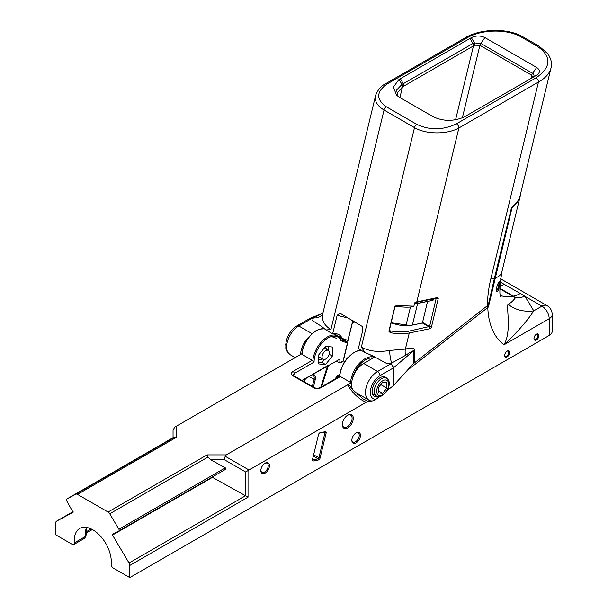 <?xml version="1.0" encoding="UTF-8"?>
<svg xmlns="http://www.w3.org/2000/svg" width="608" height="608" viewBox="0 0 608 608"><rect width="100%" height="100%" fill="white"/><g stroke="black" fill="none" stroke-linecap="round" stroke-linejoin="round"><path stroke-width="0.91" d="M496.341 288.853L496.417 290.806C498.028 295.815 500.726 280.356 499.556 281.192C498.461 282.013 497.39 284.567 496.341 288.853M498.97 281.854C499.335 284.111 497.39 291.688 496.455 290.343L496.318 290.214M508.106 304.137C506.114 307.906 511.868 331.147 504.009 344.789C517.742 331.717 527.66 320.401 533.778 310.855A34.185 27.208 -21.7 0 1 508.106 304.137C510.294 303.354 512.704 301.279 515.326 297.912L515.341 297.89A41.025 29.845 -101.4 0 0 512.795 296.248A51.285 29.61 -60 0 1 500.642 295.473M511.655 207.366L512.065 207.602L488.422 307.017L486.856 306.12M407.178 370.477L488.422 307.017M538.916 335.631A3.511 2.029 120 0 0 536.431 334.202A3.511 2.029 120 0 0 533.953 338.504A3.511 2.029 120 0 0 536.431 339.94A3.511 2.029 120 0 0 538.916 335.631M536.18 334.362A2.827 1.634 -60 0 1 537.366 334.339A2.827 1.634 -60 0 1 537.951 335.631A2.827 1.634 -60 0 1 536.72 338.481A2.827 1.634 -60 0 1 534.538 339.241A2.827 1.634 -60 0 1 533.961 338.2M269.443 465.652A6.088 3.511 120 0 0 265.141 463.167A6.088 3.511 120 0 0 260.832 470.622A6.088 3.511 120 0 0 265.141 473.108A6.088 3.511 120 0 0 269.443 465.652M360.445 435.351A6.08 3.511 120 0 0 356.144 432.873A6.08 3.511 120 0 0 351.85 440.321A6.08 3.511 120 0 0 356.144 442.799A6.08 3.511 120 0 0 360.445 435.351M342.327 424.65A7.767 4.484 120 0 0 347.814 427.819A7.767 4.484 120 0 0 353.301 418.304A7.767 4.484 120 0 0 347.814 415.135A7.767 4.484 120 0 0 342.327 424.65M325.348 431.672L320.074 432.736A1.725 0.996 120 0 0 319.694 432.888A1.725 0.996 120 0 0 318.531 434.53L312.436 459.716A1.725 0.996 120 0 0 312.375 460.18A1.725 0.996 120 0 0 313.219 461.039L318.501 459.967A1.725 0.996 120 0 0 320.036 458.174L326.131 432.995A1.725 0.996 120 0 0 325.348 431.672L324.558 432.09A0.874 0.502 -60 0 1 324.953 432.759L318.858 457.946A0.874 0.502 -60 0 1 318.083 458.85L312.801 459.914A0.874 0.502 -60 0 1 312.428 459.739L313.219 461.039M509.656 352.526A3.511 2.029 120 0 0 507.178 351.09A3.511 2.029 120 0 0 504.693 355.399A3.511 2.029 120 0 0 507.178 356.828A3.511 2.029 120 0 0 509.656 352.526M500.483 278.738L547.071 305.634A10.26 5.92 -60 0 0 541.941 306.143L533.778 310.855L524.97 296.347L541.941 306.143A10.26 5.92 60 0 1 549.191 318.706L549.191 335.456L129.778 577.6L113.339 568.108A3.078 1.778 -120 0 1 111.173 564.072A26.152 15.101 60 0 0 100.791 536.492A26.152 15.101 60 0 0 79.716 528.474A26.152 15.101 60 0 0 74.412 542.845A3.078 1.778 -120 0 1 73.781 544.54L84.618 538.285L86.024 536.013A1.74 1.003 180 0 1 85.515 536.72L84.618 538.285M129.778 565.463L248.026 497.192L245.541 495.756L129.04 563.023A3.42 1.976 60 0 1 129.778 565.463L129.778 577.6M224.268 459.663L245.609 471.983L367.24 401.668L366.822 400.664L362.991 398.886L352.427 389.432L349.623 385.54L347.518 384.894L226.267 454.898L207.024 454.898L208.004 457.049L210.573 459.663L224.268 459.663L225.211 456.258L226.267 454.898M371.8 401.037A19.486 11.248 -60 0 1 367.794 401.227L367.24 401.668M378.997 396.925A19.486 11.248 -60 0 1 376.702 398.711M73.781 544.54A3.078 1.778 -120 0 1 72.246 544.38L55.807 534.888L55.807 522.743A3.42 1.976 60 0 1 56.514 521.178A3.42 1.976 60 0 1 56.544 521.162L73.089 511.609L56.514 521.178M524.924 296.309L520.349 293.489A34.185 19.737 -60 0 1 513.441 296.119L515.341 297.89A34.185 24.457 -43.7 0 0 524.924 296.309L524.97 296.347A34.185 24.472 -43.5 0 1 515.326 297.912M520.349 293.489L499.495 281.633M549.191 335.456A10.26 5.92 0 0 0 552.193 331.269L552.193 314.518A10.26 5.92 180 0 1 549.191 318.706L504.009 344.789A92.31 53.291 120 0 1 487.791 307.519M367.794 401.227L366.822 400.664M357.002 394.387A19.486 11.248 120 0 0 358.69 394.273M354.814 321.776L352.146 323.859M352.42 389.432L349.623 385.548M365.91 402.192C358.902 399.129 352.777 393.361 347.518 384.894L351.69 382.485M173.052 437.988L173.052 430.092L173.052 437.988L176.472 437.251L176.472 426.147L301.758 353.81M520.585 193.709L520.212 196.072C519.164 200.268 516.443 204.106 512.065 207.602M339.522 376.056L335.988 378.1M351.796 382.424L350.588 382.424L340.396 376.542L339.773 376.39L339.743 376.922L339.773 376.39A20.512 11.841 -60 0 1 361.6 350.565M312.299 360.324L293.041 371.435A1.71 0.988 60 0 1 294.249 373.532L314.062 362.094L312.299 360.324L301.994 354.373L301.994 353.674M118.91 529.264A1.398 0.806 60 0 1 118.925 530.898L225.294 469.49L225.294 467.841L118.91 529.264L109.744 513.775A3.42 1.976 60 0 0 108.064 512.027L77.505 494.388A3.42 1.976 60 0 0 75.833 494.198L66.66 499.1A1.398 0.806 60 0 1 66.66 499.1L173.052 437.676L66.652 499.107A1.398 0.806 60 0 0 66.66 500.741L73.089 512.316L56.544 521.162M173.052 430.092L174.762 427.135L176.472 426.147M506.92 351.257A2.827 1.634 -60 0 1 508.106 351.234A2.827 1.634 -60 0 1 508.691 352.526A2.827 1.634 -60 0 1 507.46 355.376A2.827 1.634 -60 0 1 505.278 356.136A2.827 1.634 -60 0 1 504.701 355.095M225.317 469.475L118.925 530.898A1.398 0.806 60 0 1 118.91 530.906L112.488 534.341L112.488 535.07L129.04 563.023M225.294 467.841L210.573 459.663M245.541 495.756L212.443 477.356L212.443 476.9M212.443 477.356L112.488 535.07M319.344 433.147L324.558 432.09M264.822 463.364A5.229 3.017 -60 0 1 267.148 463.258A5.229 3.017 -60 0 1 268.234 465.652A5.229 3.017 -60 0 1 265.947 470.919A5.229 3.017 -60 0 1 261.919 472.317A5.229 3.017 -60 0 1 260.847 470.25M347.502 415.325A6.908 3.99 -60 0 1 350.664 415.142A6.908 3.99 -60 0 1 350.664 423.122A6.908 3.99 -60 0 1 343.756 427.112A6.908 3.99 -60 0 1 342.334 424.285M355.832 433.063A5.229 3.017 -60 0 1 358.158 432.964A5.229 3.017 -60 0 1 359.237 435.351A5.229 3.017 -60 0 1 356.957 440.61A5.229 3.017 -60 0 1 352.929 442.008A5.229 3.017 -60 0 1 351.857 439.949M314.062 362.094A19.661 11.347 -60 0 1 325.379 339.788A19.661 11.347 -60 0 1 340.898 340.731L340.799 339.667A20.512 11.841 120 0 0 337.615 335.958A20.512 11.841 120 0 0 322.293 340.951A20.512 11.841 120 0 0 312.892 360.863M338.534 336.923L338.398 336.353L338.534 336.923L338.398 336.353L343.961 340.032A0.851 0.494 -60 0 1 344.006 340.054L344.006 340.054A0.851 0.494 -60 0 1 344.052 340.092M343.961 340.032L347.206 341.909A0.851 0.692 109.3 0 1 347.434 343.026L347.533 342.646M332.348 356.075L325.546 364.534L318.736 363.926L318.736 354.859L325.546 346.393L332.348 347.001L332.348 356.075L329.126 354.213M328.723 346.674L328.723 350.793M324.269 359.518L321.913 362.444L318.736 362.163M325.546 364.534L321.913 362.444M326.648 349.478A6.84 3.944 120 0 0 325.333 347.449A6.84 3.944 120 0 0 324.862 347.244M318.736 359.412A6.84 3.944 120 0 0 322.225 358.766M293.041 371.435C290.928 372.917 290.867 374.361 292.866 375.782L313.614 387.76C316.069 388.915 318.577 388.877 321.138 387.661A1.71 0.988 -120 0 0 320.287 387.577L339.568 376.443M313.614 387.76A1.71 0.988 -60 0 1 314.465 387.676C316.152 388.459 318.09 388.421 320.279 387.577A1.71 0.988 -120 0 0 320.264 387.585M292.866 375.782A1.71 0.988 -60 0 1 293.717 375.698L293.102 375.075L294.249 373.532L293.74 375.714M310.202 375.904L339.986 359.062L339.781 362.968L336.346 361.167M336.619 338.337L332.15 336.771L336.277 338.253A5.229 3.017 120 0 0 336.619 338.337M302.13 380.555L309.974 376.025A0.874 0.502 -120 0 0 310.293 375.584L301.91 380.426M342.372 361.524A0.874 0.547 -114.9 0 0 343.049 361.137L343.14 360.749M382.713 393.353L378.526 392.981L378.526 387.395L382.713 382.189L386.901 382.561L386.901 388.14L382.713 393.353L378.526 390.936M386.901 388.14L380.775 384.606M329.316 352.754A5.13 2.964 120 0 0 328.259 350.406A5.13 2.964 120 0 0 323.129 353.37A5.13 2.964 120 0 0 323.129 359.29A5.13 2.964 120 0 0 327.081 357.914A5.13 2.964 120 0 0 329.316 352.754M305.36 378.731L304.593 381.976M320.75 387.304L327.56 365.704L312.702 374.285A7.076 4.081 120 0 1 315.21 379.726L313.47 387.106M352.777 320.598L349.395 334.575M349.326 334.879L349.205 335.548M348.513 318.136L337.136 315.332L332.652 333.853A22.222 12.829 120 0 1 338.907 334.666A22.222 12.829 120 0 1 342.236 338.413L347.867 340.389L349.296 334.506M337.136 315.332L339.819 313.219L340.404 313.454L362.14 326.374L362.892 329.779L358.332 348.673L364.975 352.511L361.365 347.13C369.132 351.318 378.541 352.427 389.584 350.444L405.369 349.083A10.26 7.266 75.2 0 0 405.642 355.285C410.666 351.91 413.212 350.482 413.288 351.006L413.288 363.751L488.27 305.011L494.441 278.122A41.025 15.208 -166.4 0 1 490.77 279.095A92.31 53.291 120 0 0 487.586 305.55M342.236 338.413L333.997 333.655M332.652 333.853L325.903 329.954L321.48 326.291L312.588 320.728L313.34 317.84A10.26 8.193 -159.9 0 0 322.878 313.234M325.903 329.954L330.904 329.544C324.155 325.424 321.45 320.104 322.795 313.568L375.797 94.772M405.642 355.285L391.666 363.06L386.665 363.493L372.491 355.748L364.975 352.511M374.642 357.124L373.38 356.394M372.43 355.847L371.686 355.414M379.483 396.545L375.942 399.312C374.148 400.847 372.157 401.303 369.976 400.68L355.125 392.213A17.092 9.872 120 0 1 354.274 391.62M387.182 390.534L393.467 385.563L413.288 363.751M352.777 321.237L353.248 320.872M321.784 326.564L321.404 326.435M323.274 327.879L321.936 328.647M300.58 354.487A17.092 9.872 -60 0 1 309.069 336.71M397.883 96.224L397.085 93.168L402.481 86.914A3.42 2.044 -118.2 0 0 401.85 84.527L396.614 90.03L397.814 96.17M399.912 97.538L402.481 86.914L473.647 45.813L474.825 45.205L479.917 45.296L462.354 117.83M531.027 150.579L520.129 195.586C519.034 199.926 516.177 203.885 511.548 207.457L494.441 278.122M533.338 76.935L532.426 77.672L533.36 76.927C534.44 75.688 534.181 74.48 532.578 73.287A3.42 1.976 120 0 0 531.696 75.187L532.866 77.353M414.907 302.617L436.194 298.247L429.605 326.458L422.864 322.567A0.874 0.631 -101.7 0 0 422.53 322.498L422.074 323.236M422.53 322.498L427.568 301.431M389.584 350.444A10.26 1.725 83.1 0 0 391.666 363.06L390.64 363.934A3.42 1.976 60 0 1 393.057 368.121A3.42 1.976 -0 0 0 393.467 367.832A3.42 2.31 -130.3 0 0 390.64 363.934L377.568 371.48L363.668 363.455A17.092 9.872 120 0 0 353.02 390.161M363.668 363.455L374.695 357.086M455.59 119.753L473.45 45.965A3.42 1.976 -120 0 0 472.743 43.578L401.85 84.527M533.36 76.927L536.53 75.301C540.284 72.755 540.337 70.14 536.689 67.465L532.578 73.287L480.791 43.388L474.498 42.94L474.825 45.205M474.514 42.978L473.077 43.411A3.42 1.968 65.4 0 1 473.647 45.813M536.689 67.465L484.903 37.567C480.267 35.454 475.745 35.484 471.329 37.658L474.498 42.94M471.329 37.658L398.932 79.534L393.391 87.119L396.507 95.061L399.722 97.424L433.01 116.645C442.974 121.402 453.31 121.554 464.003 117.101L536.53 75.301M385.571 83.744A3.42 1.976 60 0 1 385.616 83.714A3.42 1.976 60 0 1 385.624 83.706A3.42 1.976 60 0 1 387.334 83.874L466.914 37.932A3.42 1.976 -120 0 0 465.204 37.764C480.419 28.606 507.52 27.664 523.176 36.974L539.129 46.185A3.42 1.976 -60 0 1 539.19 46.216M465.204 37.764L385.624 83.706C381.072 85.933 377.72 89.893 375.569 95.593C374.46 101.133 377.287 105.952 384.043 110.04L414.504 127.627C425.881 134.474 447.04 134.642 458.896 127.984A3.42 1.976 -120 0 0 456.479 123.796C442.981 130.234 429.757 130.424 416.799 124.366L386.338 106.78C375.85 99.302 376.177 91.671 387.334 83.874M466.914 37.932C481.559 29.131 507.566 28.758 521.466 37.141L537.419 46.352C551.851 56.635 551.395 67.138 536.051 77.847A3.42 1.976 60 0 1 538.468 82.034C545.391 78.158 549.564 73.515 550.985 68.111L551.213 67.009M415.363 302.351L416.009 301.978L414.458 303.78L413.896 306.151L396.918 305.55L394.987 306.174L388.983 330.782L389.006 331.52L390.496 332.751C397.845 333.921 404.1 333.997 409.268 332.986L429.886 328.708A1.801 1.041 120 0 0 431.49 326.823L438.163 298.931A1.801 1.041 120 0 0 437.334 297.555L415.652 302.138M327.56 294.576L327.127 295.67M528.512 160.953L528.641 159.471M431.49 326.823L429.605 326.458L408.599 331.193C403.659 332.158 397.678 332.082 390.663 330.965L389.356 330.463L394.995 306.523L396.5 306.242C403.074 307.306 408.781 307.45 413.615 306.668L413.896 306.151M389.006 331.52L389.637 330.843L388.983 330.782M378.556 396.576A11.111 6.414 -60 0 1 374.429 396.454A11.111 6.414 -60 0 1 374.429 383.625A11.111 6.414 -60 0 1 385.54 377.211A11.111 6.414 -60 0 1 386.68 378.214M310.118 318.265L297.054 325.812C291.954 329.019 288.428 333.807 286.459 340.153L285.692 344.675C286.505 348.278 283.883 348.817 290.214 354.738A17.092 9.872 -60 0 1 287.592 341.042A17.092 9.872 -60 0 1 298.764 325.979L311.828 318.432A3.42 1.976 60 0 0 310.118 318.265A3.42 3.42 0 0 1 310.582 318.045L322.582 313.333L311.828 318.432A3.42 1.573 -111.4 0 0 310.582 318.045A3.42 1.573 -111.4 0 0 310.392 318.151M501.152 296.864C499.259 296.362 499.472 288.131 501.798 272.156A41.025 15.208 -166.4 0 1 494.988 278.145M248.026 497.192L248.026 470.387M499.753 288.222L513.441 296.119L512.795 296.248L499.768 288.732M504.397 284.278A34.185 19.737 -60 0 1 499.768 286.3M352.085 380.106A19.661 11.347 -60 0 1 373.145 357.983M339.682 374.444L337.524 375.691A2.584 1.49 120 0 0 335.707 378.67M410.453 307.048L405.931 325.728M341.856 338.192L341.734 338.702M248.733 469.84L225.211 456.258M245.609 471.983L245.609 495.794M108.064 512.027L207.024 454.898M321.138 387.661L340.396 376.542M176.472 437.251L77.505 494.388M109.744 513.775L208.004 457.049M174.101 437.464L75.833 494.198M320.074 432.736L319.405 433.094M323.996 432.204L326.131 432.995M313.599 454.906L320.036 458.174M313.31 456.099L318.083 458.85L318.501 459.967M374.384 357.268A20.512 11.841 120 0 0 359.472 363.219A20.512 11.841 120 0 0 350.588 382.424M301.994 354.373A20.512 11.841 -60 0 1 324.436 328.829M340.928 339.712L347.206 341.909A0.851 0.494 -60 0 1 347.252 341.932L347.252 341.932A0.851 0.494 -60 0 1 347.366 342.046M340.898 340.731L347.434 343.026L343.049 361.137L339.986 362.558M417.612 303.498L412.399 325.044M293.717 375.698L314.465 387.676A1.71 0.988 -60 0 1 314.488 387.691M312.558 374.9A7.076 4.081 120 0 0 310.293 375.584M335.943 378.533L335.943 378.503A0.836 0.486 0 0 0 335.943 378.503L337.349 376.071L339.644 374.748M337.524 375.691A0.836 0.486 60 0 1 337.349 376.071M86.496 527.41A26.152 15.101 -120 0 0 85.508 536.438A3.078 1.778 60 0 1 85.515 536.72M86.762 527.455L86.017 535.732A1.74 0.889 174.8 0 1 85.508 536.438L74.412 542.845M91.177 528.914L85.941 531.939M374.254 391.256A10.26 5.92 120 0 0 376.375 395.952C378.472 397.024 380.752 396.705 383.2 394.987C386.566 392.35 388.565 388.93 389.196 384.727C389.5 381.68 388.641 379.498 386.635 378.191A10.26 5.92 120 0 0 378.731 380.935A10.26 5.92 120 0 0 374.254 391.256M376.671 391.256A8.55 4.932 -60 0 1 385.738 379.977A8.55 4.932 -60 0 1 385.738 392.069A8.55 4.932 -60 0 1 376.671 391.256M309.024 376.618L315.21 379.726M312.603 374.878L312.93 375.014A6.202 3.58 -60 0 1 314.009 379.491L312.36 386.468M348.984 335.783L348.057 340.427M416.799 124.366A3.42 1.976 -60 0 0 414.504 127.627L361.365 347.13M330.904 329.544L384.043 110.04A3.42 1.976 -60 0 1 386.338 106.78M484.903 37.567L480.791 43.388A3.42 1.976 120 0 0 479.917 45.296L531.696 75.187L530.883 78.561M375.942 399.312A13.672 7.896 -60 0 1 370.538 389.895A13.672 7.896 -60 0 1 379.985 375.668A3.42 1.976 -120 0 0 377.568 371.48A17.092 9.872 120 0 0 366.404 386.544A17.092 9.872 120 0 0 369.026 400.239M400.353 78.637L403.271 83.691A3.42 1.976 60 0 1 403.978 86.07M398.932 79.534L402.048 84.413A3.42 2.014 61.1 0 1 402.701 86.792M470.151 38.342L472.743 43.578M536.051 77.847L456.479 123.796M521.466 37.141A3.42 1.976 -60 0 1 523.176 36.974M537.419 46.352A3.42 1.976 -60 0 1 539.129 46.185L548.013 53.93C551.334 59.386 552.322 64.114 550.977 68.111M415.553 302.488L416.814 301.811L458.896 127.984L538.468 82.034L490.77 279.095M408.599 331.193L409.268 332.986L405.369 349.083C411.38 347.533 414.428 347.882 414.519 350.147L414.519 362.619M390.663 330.965L390.496 332.751M436.073 298.232L437.334 297.555M435.799 298.292L438.163 298.931M422.864 322.567L422.476 323.023L429.218 326.914L429.886 328.708M396.918 305.55L396.5 306.242M416.138 301.948L415.287 302.412M394.987 306.174L395.398 306.128M414.382 304.099L432.197 300.474L414.367 304.167M393.467 385.563L393.467 367.832L413.288 351.006A10.26 5.92 180 0 1 414.519 350.147M297.054 325.812A3.42 1.976 60 0 1 298.764 325.979L311.995 333.617M432.729 298.923L432.417 300.223L433.018 300.337L433.39 298.786M431.832 300.55L432.22 300.77A0.874 0.631 -101.7 0 0 433.018 300.337M414.42 303.954L432.197 300.474M422.142 323.091L410.97 325.341L422.294 322.992M410.75 325.584L391.172 322.742M391.164 322.78C398.635 325.47 405.3 326.336 411.152 325.371M379.985 375.668L393.057 368.121L393.057 385.943M552.193 314.518A10.26 10.26 0 0 0 547.071 305.634M339.507 376.474L340.351 371.1L343.588 363.288L347.062 358.294L353.134 352.86L357.162 350.968L361.494 350.504M374.452 357.223L370.386 354.874M333.686 333.686L337.615 335.958L341.027 339.925M338.504 336.391L347.252 341.932L347.662 342.874L343.277 360.985A0.874 0.874 0 0 1 342.798 361.578L339.766 362.976M338.451 336.361L338.018 336.209M301.743 353.993L302.586 349.159L305.862 341.346L309.29 336.444L315.37 331.026L319.344 329.156L324.383 328.791M501.798 272.156L520.212 196.072M302.161 380.578L310.825 375.638M85.903 533.246L92.355 529.522M372.43 393.672L376.375 395.952M384.104 376.724L386.635 378.191M318.736 356.752L323.129 359.29M324.201 348.065L328.259 350.406M328.259 365.834L321.655 386.779M352.914 320.674L349.273 335.426M530.997 150.716L550.992 68.081M290.214 354.738L295.176 357.61M323.053 312.793L322.818 313.242"/></g></svg>
